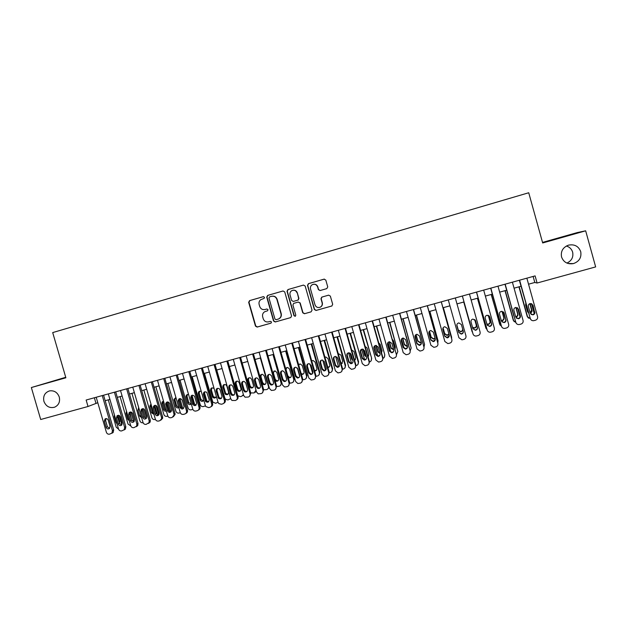<?xml version="1.0" encoding="UTF-8"?>
<svg xmlns="http://www.w3.org/2000/svg" width="627" height="627" viewBox="0 0 627 627"><rect width="100%" height="100%" fill="white"/><g stroke="black" fill="none" stroke-linecap="round" stroke-linejoin="round"><path stroke-width="0.94" d="M264.5 297.323L263.324 296.657L249.577 300.623L248.66 302.316L255.471 326.111L257.141 327.075L270.903 323.187L271.546 322.004L270.37 321.337L268.583 321.839C265.997 322.294 264.21 321.275 263.222 318.775L262.658 316.784C262.188 314.613 262.862 312.928 264.696 311.737L267.572 310.78L268.027 309.667L266.851 309.001L265.064 309.511C262.478 309.973 260.691 308.954 259.703 306.454L259.139 304.463C258.685 302.504 259.225 300.905 260.769 299.667L264.132 298.381L264.5 297.323M561.557 256.992C563.602 262.29 567.553 264.492 573.399 263.599C579.238 261.514 581.676 257.532 580.72 251.646C578.541 246.152 574.442 243.989 568.407 245.165C562.866 247.391 560.577 251.341 561.557 256.992M566.91 263.074C571.652 260.801 573.564 257.172 572.647 252.179C571.675 249.06 569.582 247.007 566.377 246.011M43.906 401.335C46.006 406.453 49.564 408.412 54.596 407.205C58.695 405.222 60.255 401.836 59.275 397.048C57.457 392.361 54.22 390.307 49.557 390.887C44.799 392.549 42.918 396.037 43.906 401.335M326.792 288.624L327.741 286.9L325.813 280.104L324.096 279.14L308.437 283.655L307.496 285.379L314.346 309.495L316.055 310.459L331.824 306.007L332.686 304.314L330.358 296.116L328.642 295.152L321.745 297.127L320.977 298.781L322.129 302.841C322.529 304.926 321.784 306.423 319.895 307.332C317.575 307.92 315.953 307.089 315.028 304.847L310.514 288.969C310.122 287.135 310.702 285.708 312.262 284.689C314.738 283.725 316.525 284.47 317.607 286.931L318.359 289.588L320.076 290.552L326.792 288.624M65.725 377.282L31.35 387.541L65.874 377.783L52.699 332.584L528.726 192.755L542.676 242.97L585.665 230.814L595.65 266.914L537.088 283.02L535.105 275.896L86.142 400.034L88.023 406.492L97.796 402.738M31.35 387.541L40.7 419.502L88.023 406.492M284.729 291.931L283.036 290.975L267.643 295.411L266.726 297.112L273.544 321.008L275.222 321.972L290.748 317.583L291.563 315.922L284.729 291.931M287.95 289.564L303.476 285.089L305.177 286.045L312.034 310.146L311.094 311.854L304.432 313.735L302.731 312.771L299.957 303.021L298.256 302.057L293.632 303.405L292.927 305.02L295.811 315.162L295.239 316.322L293.969 315.679L287.017 291.273L287.95 289.564L303.476 285.089M585.665 230.814L577.279 232.578L542.52 242.414M528.537 284.196L534.8 282.471L537.088 283.02M105.171 400.7L109.921 399.399M117.288 397.369L122.116 396.045M129.475 394.015L134.374 392.667M141.726 390.645L146.702 389.273M154.038 387.259L159.093 385.864M166.421 383.849L171.555 382.439M178.875 380.424L184.087 378.99M191.392 376.976L196.682 375.518M203.979 373.512L209.355 372.03M216.636 370.032L222.091 368.527M229.364 366.529L234.898 365M242.163 363.002L247.775 361.458M255.032 359.467L260.73 357.892M267.964 355.901L273.756 354.31M280.982 352.319L286.852 350.705M294.063 348.722L300.019 347.084M307.222 345.101L313.265 343.439M320.452 341.464L326.589 339.771M333.76 337.796L339.983 336.088M347.139 334.113L353.448 332.381M360.596 330.413L366.999 328.65M374.131 326.691L380.628 324.904M387.737 322.944L394.328 321.134M401.429 319.174L408.114 317.34M415.192 315.389L421.971 313.524M429.04 311.58L435.914 309.683M442.968 307.747L449.935 305.827M456.981 303.891L464.011 301.955M471.12 299.996L478.135 298.068M485.353 296.085L492.344 294.157M499.664 292.143L506.64 290.223M514.062 288.185L521.021 286.265M94.356 397.761L95.955 403.239M533.115 276.444L534.8 282.471M266.922 308.978L265.346 309.432M263.536 296.626L249.883 300.552L248.974 302.245L255.769 326.009L257.438 326.965L271.083 323.117M283.036 290.975L267.925 295.356L267 297.057L273.819 320.914L275.496 321.87L290.63 317.623M269.602 296.861L268.959 298.052L274.947 319.033L276.131 319.707L278.498 319.01C280.63 317.905 281.46 316.149 280.974 313.743L276.875 299.377C275.888 296.869 274.093 295.85 271.491 296.32L269.602 296.861M278.404 319.041L278.756 318.916C280.888 317.811 281.711 316.055 281.233 313.657L280.974 313.743M271.946 296.21C274.469 295.85 276.201 296.885 277.142 299.314L281.233 313.657M311.094 311.854L304.432 313.735M298.256 302.057L300.184 302.951L302.959 312.685L304.651 313.649M288.201 289.517L287.268 291.226L294.212 315.593L295.348 316.274M297.073 292.895C295.952 290.395 294.149 289.666 291.657 290.716C290.191 291.743 289.65 293.146 290.042 294.917L291.633 300.49L293.326 301.446L297.966 300.098L298.664 298.476L297.308 292.848C296.524 290.826 295.082 289.956 292.966 290.238M297.308 292.848L298.891 298.421L298.193 300.035L293.326 301.446M313.508 284.258C315.608 284.007 317.043 284.885 317.811 286.892L318.563 289.541L320.123 290.536M319.895 307.332L320.099 307.254C321.98 306.344 322.725 304.855 322.325 302.77L322.129 302.841M322.035 297.026L321.173 298.718L322.325 302.77M324.363 279.093L308.649 283.623L307.708 285.34L314.558 309.417L316.259 310.381L331.965 305.945M118.574 429.166L116.23 427.246L108.275 399.854M119.169 415.474L121.897 424.855M119.451 423.303L119.773 421.477L118.033 415.489M114.435 414.933L114.263 416.54L115.995 422.496L116.998 423.774M102.256 395.574L112.445 430.631L111.912 433.124L109.545 434.158C108.032 434.401 106.974 433.766 106.378 432.254L96.197 397.252M112.006 433.186L113.15 432.481L113.683 429.989L103.58 395.214M110.007 426.321L109.513 428.39C108.079 429.346 106.951 429.001 106.128 427.363L104.348 421.226L104.999 419.008C106.418 418.24 107.491 418.632 108.228 420.176L110.007 426.321M109.592 428.312L107.397 426.736L105.618 420.623L106.081 418.593M130.816 425.984L128.041 424.071L120.07 396.601M130.941 412.017L133.77 421.791M131.521 419.706L129.961 412.613M126.552 411.328L126.074 413.334L127.814 419.306L129.295 420.788M143.097 422.716L143.027 422.731C141.537 422.974 140.503 422.355 139.915 420.882L131.936 393.341M142.799 408.647L145.644 418.475M144.202 409.149L146.687 417.731M139.006 408.655L141.232 416.344M143.583 415.811L142.031 410.003M138.771 407.824L137.956 410.113L139.688 416.101L141.616 417.653M155.441 419.408L154.971 419.534C153.474 419.769 152.439 419.149 151.852 417.676L143.857 390.057M154.744 405.356L157.557 415.066M155.99 405.457L158.749 414.988M151.162 404.697L150.966 406.343L152.698 412.323L153.748 413.632M151.076 404.399L150.19 405.073L149.892 406.876L151.624 412.879L153.976 414.4M167.848 416.085L166.986 416.312C165.481 416.555 164.439 415.928 163.851 414.447L155.849 386.757M166.782 402.126L169.502 411.524M167.903 401.946L170.763 411.861M163.443 401.053L162.926 403.098L164.658 409.094L166.241 410.599M163.482 401.045L162.025 402.095L161.891 403.623L163.631 409.643C164.172 410.936 165.089 411.406 166.374 411.053M114.412 392.22L124.616 427.363L124.209 429.714L121.701 430.906C120.18 431.149 119.114 430.514 118.519 429.001L108.322 393.897M124.122 429.942L125.408 429.08L125.815 426.736L115.689 391.859M122.179 423.045L121.779 425.012C120.329 426.101 119.161 425.796 118.276 424.095L116.489 417.943L117.053 415.795C118.487 414.917 119.6 415.278 120.392 416.884L122.179 423.045M121.74 425.051L119.498 423.476L117.719 417.347L118.189 415.301M126.638 388.834L136.858 424.087L136.592 426.227L133.919 427.638C132.391 427.88 131.325 427.246 130.73 425.725L120.517 390.527M136.31 426.681L137.744 425.6L138.011 423.468L127.877 388.497M134.405 419.753L134.131 421.571C132.673 422.841 131.466 422.59 130.487 420.803L128.7 414.635L129.146 412.605C130.604 411.571 131.756 411.9 132.618 413.577L134.405 419.753M133.966 421.775L131.67 420.2L129.883 414.055L130.369 411.994M138.928 385.44L149.163 420.788L149.054 422.629L146.209 424.354C144.672 424.597 143.599 423.954 143.003 422.433L132.775 387.141M148.56 423.405L150.166 422.018L150.276 420.176L140.119 385.111M146.71 416.438L146.561 418.037C145.135 419.565 143.873 419.392 142.768 417.504L140.973 411.312L141.279 409.455C142.737 408.208 143.951 408.475 144.915 410.246L146.71 416.438M146.248 418.475L143.904 416.908L142.117 410.748L142.619 408.663M151.287 382.023L161.539 417.464L161.57 418.891L159.807 420.717L158.568 421.046C157.016 421.297 155.943 420.654 155.339 419.126L145.096 383.732M160.88 420.114L162.636 418.295L162.605 416.869L152.432 381.702M159.07 413.107L159.062 414.384C157.722 416.257 156.405 416.195 155.112 414.181L153.317 407.973L153.45 406.398C154.869 404.83 156.147 404.995 157.275 406.899L159.07 413.107M158.607 415.16L156.201 413.593L154.414 407.417L154.924 405.324M180.317 412.738L179.063 413.075C177.551 413.318 176.5 412.691 175.913 411.21L167.895 383.442M178.907 398.96L181.438 407.738M179.91 398.56L182.778 408.498M175.474 397.777L174.949 399.838L176.689 405.857L178.766 407.401M175.975 397.753L173.93 399.258L175.693 406.39C176.383 407.863 177.417 408.271 178.82 407.597M163.71 378.583L173.977 414.133L174.087 414.988L172.229 417.394L170.983 417.723C169.431 417.974 168.35 417.331 167.746 415.803L157.487 380.307M173.303 416.783L175.113 414.4L175.004 413.546L164.815 378.277M171.508 409.76L171.586 410.567C170.458 412.903 169.102 412.997 167.519 410.834L165.693 403.482C166.978 401.452 168.318 401.468 169.705 403.537L171.508 409.76M171.03 411.829L168.569 410.27L166.782 404.07L167.299 401.962M192.418 409.494L191.204 409.823C189.683 410.066 188.633 409.439 188.045 407.95L180.012 380.111M191.125 395.888L191.556 397.4M192.019 395.253L194.832 405.018M187.567 394.493L186.956 396.099L188.774 402.589L191.235 404.094M188.57 394.548C187.011 394.312 186.148 394.994 186 396.601L187.826 403.122C188.696 404.783 189.856 405.089 191.306 404.023M176.203 375.134L186.532 410.951C186.736 412.495 186.133 413.53 184.73 414.047L183.476 414.384C181.916 414.635 180.827 413.992 180.223 412.456L169.948 376.858M185.811 413.436C187.152 412.887 187.716 411.868 187.512 410.371L177.261 374.836M184.009 406.398L184.056 406.609C183.311 409.47 181.963 409.76 179.996 407.479L178.115 400.755C179.056 398.121 180.419 397.918 182.206 400.151L184.009 406.398M183.523 408.467L181.007 406.915L179.126 400.222L179.745 398.584M205.421 405.849L203.407 406.547C201.965 406.798 200.93 406.233 200.287 404.854L192.191 376.756M204.347 392.486L206.902 401.351M199.723 391.185L199.182 393.27L200.993 399.524L203.446 400.81M201.275 391.467C199.237 390.825 198.234 391.593 198.273 393.756L200.091 400.042C201.283 401.727 202.529 401.805 203.814 400.285M188.766 371.654L199.065 407.401C199.37 409.023 198.775 410.121 197.293 410.685L196.032 411.022C194.55 411.281 193.484 410.693 192.826 409.274L182.473 373.394M198.383 410.066C199.762 409.455 200.303 408.381 199.997 406.845L189.777 371.38M196.572 403.012C196.118 405.951 194.801 406.39 192.622 404.313L190.741 397.839C191.07 395.034 192.348 394.508 194.582 396.288L196.572 403.012M196.086 405.097L193.578 403.764L191.705 397.322L192.254 395.19M218.047 402.26L215.68 403.263L212.851 402.166L204.433 373.386M216.832 390.01L218.901 397.22M219.137 398.035L219.364 398.819M211.95 387.862L211.393 389.955L213.141 396.021L213.501 396.734L215.727 397.502M214.152 388.709L213.885 388.403C211.73 387.353 210.609 388.027 210.531 390.433L212.639 397.244C214.379 398.584 215.594 398.231 216.299 396.186M201.392 368.167L211.714 404.015C212.012 405.638 211.417 406.735 209.927 407.307L208.666 407.644L205.758 406.515L205.382 405.708L195.068 369.914M211.033 406.68C212.381 406.045 212.898 404.979 212.6 403.467L202.364 367.9M209.214 399.611C209.01 402.268 207.788 402.879 205.531 401.445L203.36 394.43C203.438 391.946 204.59 391.248 206.808 392.337L209.214 399.611M208.72 401.695L206.448 400.904L206.079 400.167L204.277 393.913L204.825 391.773M230.712 398.537L228.009 399.955L225.548 399.297L224.811 398.074L216.738 370.001M224.231 384.523L223.674 386.624L225.422 392.706L226.112 393.772L228.071 394.171M230.775 398.772L230.328 399.015M228.565 392.134L226.809 386.02L225.853 384.759C223.808 384.163 222.804 384.939 222.851 387.094L225.297 394.265C227.436 395.182 228.526 394.469 228.565 392.134M236.575 381.177L236.018 383.277L237.766 389.375L238.754 390.652L240.478 390.825M243.542 395.128L242.759 395.668M240.98 388.787L239.216 382.658L237.954 381.24C236.026 380.926 235.125 381.757 235.243 383.74L236.998 389.861L237.986 391.138C240.031 391.718 241.027 390.927 240.98 388.787M237.766 395.794L240.415 396.632L241.661 396.295L243.394 394.626M248.99 377.807L248.433 379.915L250.181 386.028L251.411 387.423L252.963 387.462M256.341 391.334L255.252 392.306M253.457 385.417L251.693 379.272L250.204 377.775C248.378 377.642 247.54 378.504 247.696 380.362L249.452 386.498L250.682 387.901C252.642 388.254 253.559 387.423 253.457 385.417M250.729 392.91L254.131 392.949L255.981 390.08M260.346 358.001L268.458 386.35L268.803 386.099M261.467 374.421L260.91 376.529L262.666 382.658L264.085 384.132L265.519 384.069M269.14 387.274L267.823 388.92M266.005 382.031L264.241 375.871L262.572 374.335C260.824 374.319 260.04 375.197 260.221 376.968L261.976 383.121L263.403 384.602C265.276 384.79 266.146 383.936 266.005 382.031M263.716 389.798L266.671 389.586C268.152 389.03 268.748 387.948 268.458 386.35M272.957 354.529L281.076 382.956L281.695 382.501L280.465 385.511M273.646 354.341L281.695 382.501M273.999 371.027L273.45 373.128L275.206 379.272L276.781 380.793L278.137 380.66M275.01 380.542L276.154 381.247C277.957 381.326 278.78 380.456 278.615 378.63L276.852 372.454L275.049 370.886L272.753 372.626M276.719 386.561L279.281 386.208C280.771 385.644 281.374 384.563 281.076 382.956M285.63 351.042L293.773 379.547L294.337 379.1L293.177 382.078M286.28 350.861L294.337 379.1M286.602 367.61L286.061 369.703L287.824 375.871L289.525 377.423L290.834 377.227M288.193 377.572L288.945 377.862C290.693 377.854 291.477 376.976 291.296 375.212L289.533 369.013L287.621 367.438L285.614 368.551M289.768 383.23L291.963 382.815C293.46 382.243 294.063 381.153 293.773 379.547M299.706 376.318L297.316 367.924M298.381 347.53L306.532 376.122L307.05 375.683L305.968 378.622M298.977 347.366L307.05 375.683M301.117 373.449L302.316 374.013L303.609 373.77M299.275 364.185L298.734 365.11M301.375 374.358L301.775 374.444C303.484 374.374 304.236 373.488 304.048 371.772L302.277 365.557L300.286 363.973L298.617 364.695M302.88 379.821L304.706 379.398C306.219 378.826 306.822 377.728 306.532 376.122M312.661 373.433L309.942 363.903M311.196 344.004L319.362 372.673L319.833 372.25L318.837 375.126M311.752 343.855L319.833 372.25M314.425 370.385L316.455 370.283M314.597 371.004L314.66 371.012C316.329 370.886 317.066 369.993 316.87 368.315L315.099 362.085L313.03 360.494L311.729 360.925M316.055 376.349L317.528 375.957C319.041 375.385 319.652 374.288 319.362 372.673M325.617 370.291L322.717 360.102M324.088 340.461L332.263 369.209L332.686 368.794L331.785 371.607M324.59 340.32L332.686 368.794M327.741 367.101L329.379 366.771M327.874 367.547C329.355 367.25 329.982 366.348 329.763 364.836L327.984 358.589L325.852 356.998L324.935 357.218M329.3 372.806L330.413 372.509C331.934 371.929 332.553 370.831 332.263 369.209M338.604 366.991L335.594 356.418M337.044 336.895L345.226 365.721L345.602 365.322L344.811 368.049M337.498 336.77L345.602 365.322M341.104 363.668L342.381 363.221M341.198 363.997L342.726 361.34L340.947 355.078L338.235 353.565M337.012 356.982L339.246 363.527M342.616 369.232L343.369 369.029C344.905 368.449 345.524 367.351 345.226 365.721M351.629 363.582L348.573 352.805M350.07 333.313L358.268 362.218L358.597 361.834L357.923 364.459M350.477 333.196L358.597 361.834M350.446 353.346L352.609 359.639M354.514 360.125L355.462 359.639M354.584 360.368L355.76 357.829L353.973 351.543L351.629 349.952M349.882 352.977L351.582 358.957L352.813 360.368M356.011 365.643L356.402 365.541C357.939 364.953 358.566 363.848 358.268 362.218M364.6 359.702L361.646 349.263M363.174 329.708L371.662 358.323L371.113 360.815M363.527 329.606L371.662 358.323M363.331 349.294L364.961 355.062L366.262 356.504M367.978 356.473L368.621 356.018M368.025 356.645L368.864 354.294L367.077 347.993L365.126 346.394M362.884 349.153L364.663 355.423L366.403 356.998M369.483 362.03L369.499 362.03C371.051 361.442 371.678 360.329 371.388 358.699M214.097 364.655L224.427 400.606C224.732 402.236 224.129 403.341 222.632 403.906L221.362 404.25L218.815 403.569L218.063 402.315L207.733 366.411M223.753 403.271C225.062 402.62 225.571 401.554 225.273 400.065L215.022 364.397M221.927 396.193C221.88 398.6 220.759 399.328 218.557 398.388L216.041 390.997C215.986 388.771 217.02 387.972 219.129 388.591L220.116 389.892L221.927 396.193M221.425 398.286L219.426 397.855L218.713 396.766L216.911 390.496L217.475 388.348M226.864 361.121L237.218 397.173C237.515 398.811 236.912 399.916 235.407 400.488L231.935 400.449L230.814 398.89L220.469 362.892M236.544 399.838C237.821 399.172 238.307 398.106 238.009 396.648L227.742 360.878M234.702 392.753C234.757 394.963 233.73 395.77 231.622 395.175L230.603 393.85L228.792 387.541C228.675 385.503 229.6 384.649 231.59 384.97L232.891 386.436L234.702 392.753M234.2 394.845L232.437 394.657L231.426 393.341L229.623 387.055L230.18 384.9M239.71 357.57L250.071 393.725C250.377 395.371 249.765 396.476 248.253 397.056L245.071 397.197L243.637 395.457L233.275 359.349M249.413 396.382L250.824 393.215L240.541 357.343M247.547 389.289C247.665 391.358 246.709 392.212 244.702 391.851L243.433 390.402L241.614 384.069C241.458 382.156 242.32 381.271 244.201 381.412L245.737 382.956L247.547 389.289M247.054 391.381L245.47 391.342L244.201 389.9L242.398 383.599L242.962 381.435M252.618 354.004L263.003 390.26C263.301 391.906 262.689 393.019 261.169 393.599L258.222 393.858L256.529 392L246.152 355.791M262.36 392.902L263.701 389.759L253.402 353.785M260.471 385.809C260.62 387.768 259.727 388.654 257.799 388.45L256.325 386.93L254.515 380.581C254.327 378.763 255.134 377.854 256.937 377.869L258.653 379.46L260.471 385.809M259.978 387.901L258.52 387.956L257.054 386.436L255.244 380.119L255.808 377.956M265.605 350.407L276.005 386.773C276.303 388.426 275.692 389.547 274.156 390.127L271.397 390.449L269.492 388.521L259.1 352.209M275.378 389.398L276.656 386.287L266.342 350.211M273.466 382.313C273.631 384.194 272.784 385.088 270.927 385.009L269.296 383.434L267.478 377.07C267.282 375.314 268.05 374.405 269.79 374.327L271.64 375.941L273.466 382.313M272.98 384.398L271.601 384.523L269.978 382.956L268.16 376.623L268.717 374.46M278.662 346.802L289.078 383.269C289.376 384.923 288.757 386.044 287.213 386.632L284.603 387.008L282.534 385.025L272.126 348.604M288.475 385.871L289.682 382.791L279.344 346.613M286.531 378.794C286.711 380.613 285.904 381.522 284.102 381.529L282.338 379.923L280.52 373.543C280.308 371.835 281.053 370.918 282.738 370.776L284.705 372.407L286.531 378.794M286.061 380.863L284.721 381.059L282.973 379.46L281.155 373.104L281.703 370.949M291.79 343.173L302.222 379.743C302.527 381.404 301.9 382.533 300.349 383.121L297.864 383.52L295.638 381.514L285.214 344.983M301.658 382.313L302.778 379.28L292.433 342.993M299.667 375.26C299.863 377.023 299.079 377.948 297.323 378.018L295.458 376.396L293.632 369.993C293.412 368.323 294.134 367.398 295.787 367.218L297.841 368.856L299.667 375.26M299.22 377.305L297.896 377.556L296.038 375.941L294.212 369.569L294.753 367.43M304.996 339.52L315.444 376.2C315.749 377.869 315.122 378.998 313.555 379.586L311.172 380.009L308.829 377.979L298.389 341.347M314.919 378.724L315.945 375.745L305.584 339.356M312.881 371.701C313.085 373.433 312.324 374.358 310.608 374.476L308.649 372.846L306.815 366.427C306.595 364.789 307.301 363.856 308.915 363.636L311.047 365.275L312.881 371.701M312.458 373.723L311.125 374.029L309.174 372.407L307.348 366.011L307.865 363.887M318.281 335.845L328.744 372.634C329.042 374.303 328.407 375.44 326.839 376.035L324.535 376.466L322.082 374.421L311.627 337.687M328.258 375.103L329.191 372.195L318.814 335.696M326.165 368.127C326.377 369.82 325.632 370.753 323.947 370.918L321.91 369.272L320.076 362.837C319.856 361.223 320.538 360.29 322.137 360.031L324.331 361.685L326.165 368.127M325.774 370.11L324.418 370.486L322.388 368.848L320.562 362.43L321.048 360.345M331.628 332.153L342.115 369.052C342.413 370.729 341.778 371.866 340.195 372.462L337.961 372.908L335.421 370.847L324.943 334.003M341.691 371.443L342.514 368.621L332.114 332.02M339.528 364.53C339.74 366.199 339.019 367.132 337.35 367.336L335.249 365.682L333.407 359.224C333.188 357.633 333.862 356.692 335.437 356.418L337.694 358.064L339.528 364.53M339.176 366.458L337.773 366.913L335.672 365.267L333.846 358.84L334.301 356.779M345.062 328.438L355.564 365.447C355.862 367.124 355.219 368.268 353.628 368.864L351.449 369.319L348.824 367.25L338.337 330.296M355.203 367.743L355.909 365.032L345.493 328.321M352.97 360.909C353.181 362.563 352.468 363.495 350.822 363.723L348.659 362.069L346.825 355.595C346.598 354.012 347.264 353.079 348.824 352.774L351.128 354.427L352.97 360.909M352.664 362.774L351.191 363.315L349.035 361.669L347.201 355.219L347.609 353.22M358.566 324.708L369.084 361.818C369.381 363.503 368.739 364.648 367.14 365.251L365 365.713L362.312 363.636L351.81 326.573M368.809 363.989L369.381 361.418L358.95 324.598M366.481 357.272C366.701 358.903 365.996 359.843 364.365 360.094L362.147 358.44L360.306 351.943C360.078 350.375 360.744 349.435 362.288 349.121L364.64 350.767L366.481 357.272M366.239 359.052L364.679 359.702L362.469 358.048L360.635 351.582L360.987 349.654M377.713 356.018L374.813 345.783M376.349 326.079L384.798 354.796L384.382 357.116M376.655 325.993L384.798 354.796M376.349 345.453L378.065 351.528L379.931 353.119M381.522 352.821L382.039 350.736L380.252 344.419L378.716 342.891M375.996 345.43L377.815 351.88L380.009 353.487M383.026 358.378C384.343 357.688 384.86 356.614 384.57 355.156M390.864 352.225L388.082 342.389M389.594 322.435L397.832 351.598L389.845 322.364M389.469 341.739L391.899 343.392L393.74 349.937C393.968 351.535 393.27 352.484 391.671 352.782L389.359 351.112L387.517 344.576C387.282 343.032 387.933 342.083 389.469 341.739L391.248 347.969L393.638 349.568M395.065 348.871L395.292 347.162L393.497 340.829L392.408 339.481M389.21 341.778L391.044 348.314L393.725 349.858M396.421 354.757L397.832 351.598M404.047 348.259L401.468 339.105M402.91 318.767L411.163 348.016L403.114 318.712M402.722 338.11L404.493 344.395L406.766 346.002L407.393 345.877M408.632 344.701L406.241 336.237M402.51 338.196L404.344 344.725L406.617 346.339L407.456 346.12M410.152 350.94L411.163 348.016M417.19 343.855L414.996 336.064M416.304 315.083L424.565 344.411L416.461 315.036M416.062 334.575L417.817 340.806L420.121 342.413L421.187 342.06M415.905 334.677L417.715 341.119L420.035 342.734L421.25 342.271M423.993 346.943L424.565 344.411M372.156 320.946L382.682 358.174C382.987 359.867 382.329 361.011 380.73 361.614L378.63 362.077L375.871 360L365.353 322.827M382.494 360.188L382.925 357.782L372.477 320.859M380.072 353.612C380.291 355.235 379.594 356.175 377.979 356.45L375.714 354.788L373.872 348.275C373.645 346.715 374.303 345.775 375.839 345.438L378.23 347.092L380.072 353.612M379.899 355.274L378.246 356.065L375.988 354.412L374.147 347.922L374.429 346.096M385.817 317.168L396.366 354.506C396.664 356.199 396.005 357.351 394.391 357.962L392.33 358.425L389.516 356.34L378.974 319.065M396.366 354.506L386.091 317.097M393.646 351.433L391.875 352.413L389.579 350.752L387.737 344.247L387.933 342.554M399.556 313.375L410.121 350.814C410.419 352.515 409.76 353.675 408.13 354.286L406.1 354.749L403.232 352.664L392.674 315.271M410.121 350.814L399.775 313.312M407.487 346.229C407.715 347.828 407.025 348.777 405.434 349.082L403.083 347.421L401.233 340.869C401.006 339.325 401.648 338.376 403.177 338.016L405.638 339.669L407.487 346.229M407.472 347.523L405.583 348.73L403.247 347.076L401.405 340.547L401.507 339.042M413.373 309.55L423.954 347.107C424.252 348.816 423.586 349.976 421.955 350.587L419.949 351.057L417.026 348.965L406.453 311.462M423.954 347.107L413.538 309.503M421.32 342.507C421.54 344.098 420.858 345.054 419.275 345.375L416.884 343.706L415.035 337.13C414.8 335.594 415.45 334.646 416.971 334.277L419.463 335.931L421.32 342.507M421.36 343.533L419.369 345.03L416.994 343.369L415.152 335.578M429.777 311.376L438.054 340.79L429.879 311.345M429.511 331.142L431.211 337.193L433.555 338.799L435.028 338.078M429.409 331.252L431.164 337.491L433.516 339.105L435.083 338.282M437.826 342.812L438.054 340.79M427.277 305.71L437.873 343.377C438.171 345.085 437.497 346.253 435.851 346.872L433.868 347.342L430.906 345.242L420.317 307.63M437.873 343.377L427.379 305.678M435.224 338.768C435.452 340.343 434.77 341.3 433.186 341.637L430.765 339.967L428.907 333.376C428.68 331.848 429.323 330.891 430.843 330.507L433.367 332.169L435.224 338.768M435.303 339.45L433.233 341.315L430.82 339.646L428.907 332.169M443.32 307.645L451.605 337.146L443.367 307.638M443.085 327.858L444.684 333.556L447.059 335.171L448.893 333.885M443.038 327.952L444.692 333.838L447.067 335.461L448.956 334.081M451.628 338.556L451.605 337.146M441.251 301.846L451.871 339.622C452.169 341.339 451.487 342.507 449.833 343.134L447.874 343.596L444.856 341.503L434.252 303.781M451.871 339.622L441.306 301.83M449.206 334.998C449.434 336.574 448.76 337.538 447.184 337.882L444.723 336.205L442.866 329.598C442.638 328.07 443.281 327.114 444.802 326.722L447.349 328.383L449.206 334.998M449.269 335.288L447.169 337.569L444.723 335.907L442.787 328.822M456.84 324.927L458.235 329.904L460.633 331.518C462.099 331.197 462.757 330.304 462.608 328.838M456.832 324.974L458.29 330.17L460.704 331.793C462.177 331.471 462.836 330.578 462.687 329.104M455.312 297.958L465.947 335.853C466.245 337.569 465.563 338.745 463.902 339.372L461.95 339.842L458.893 337.741L448.274 299.902M463.275 331.213C463.502 332.78 462.828 333.744 461.253 334.105L458.768 332.428L456.903 325.797C456.675 324.269 457.318 323.313 458.839 322.913L461.417 324.574L463.275 331.213M463.212 330.97C463.408 332.514 462.734 333.462 461.182 333.807L458.705 332.138L456.848 325.507M463.753 302.026L472.131 331.785M472.617 332.655L463.784 302.018M472.515 327.278L474.286 327.843C475.799 327.49 476.449 326.557 476.23 325.045L474.678 319.496M472.57 327.49L474.404 328.109C475.924 327.749 476.583 326.816 476.363 325.303L474.749 319.551M469.458 294.047L480.102 332.051C480.4 333.783 479.718 334.959 478.04 335.586L476.105 336.056C474.561 336.08 473.534 335.374 473.017 333.956L462.373 295.999M462.342 296.015L473.017 333.956M477.429 327.404C477.656 328.971 476.982 329.935 475.407 330.304L472.891 328.626L471.026 321.972C470.799 320.452 471.441 319.488 472.954 319.08L475.564 320.75L477.288 327.129C477.515 328.689 476.849 329.653 475.282 330.021L472.938 328.767M475.313 320.17L477.288 327.129M473.056 334.097L472.891 333.658M477.429 298.264L486.074 328.532M486.928 329.488L485.839 327.952L477.515 298.24M486.873 323.994L488.01 324.151C489.53 323.783 490.173 322.85 489.953 321.345L488.268 315.318M486.928 324.19L488.19 324.402C489.711 324.034 490.361 323.093 490.142 321.58L488.402 315.365M483.683 290.113L494.342 328.234C494.648 329.967 493.951 331.15 492.266 331.777L490.345 332.247C488.778 332.286 487.735 331.581 487.218 330.147L476.559 292.08M476.465 292.104L487.218 330.147M491.662 323.571C491.889 325.131 491.215 326.103 489.64 326.479L487.101 324.802L485.227 318.132C485 316.611 485.643 315.64 487.163 315.232L489.789 316.894L491.466 323.313C491.693 324.872 491.019 325.836 489.46 326.212L487.32 325.327M489.256 315.945L491.466 323.313M487.461 330.742L487.038 329.865M491.192 294.478L500.142 325.186M490.675 288.177L501.263 326.048L499.664 324.237L491.333 294.439M503.818 312.387L503.959 312.897M501.239 320.428L501.812 320.436C503.332 320.06 503.975 319.127 503.755 317.623L502 311.329M501.294 320.64L502.047 320.671C503.567 320.295 504.218 319.355 503.998 317.85L502.18 311.36M497.987 286.155L508.669 324.394C508.967 326.134 508.27 327.318 506.577 327.952L504.664 328.423C503.081 328.47 502.023 327.764 501.498 326.314L490.823 288.138M505.973 319.715C506.201 321.275 505.534 322.247 503.959 322.631L501.388 320.953L499.515 314.26C499.28 312.74 499.931 311.776 501.451 311.353L504.108 313.022L505.723 319.48C505.95 321.032 505.276 321.996 503.716 322.38L501.819 321.784M503.262 311.799L505.723 319.48M501.984 327.294L501.498 326.314M505.025 290.669L513.294 320.264L514.297 321.729M515.88 322.529L513.568 320.499L505.221 290.614M517.534 307.81L520.057 316.847M515.653 316.706L515.692 316.698C517.212 316.322 517.855 315.381 517.636 313.876L515.841 307.449L518.498 309.127L520.379 315.843C520.606 317.395 519.932 318.375 518.357 318.767L515.755 317.082L513.881 310.373C513.654 308.852 514.297 307.881 515.825 307.457M515.715 316.941L515.982 316.917C517.502 316.541 518.153 315.593 517.933 314.088L516.068 307.426M511.585 307.935L513.85 316.063M512.384 282.174L523.083 320.53C523.38 322.27 522.675 323.461 520.974 324.104L519.07 324.574C517.463 324.629 516.397 323.924 515.864 322.466L505.174 284.164M504.97 284.227L515.864 322.466M517.361 307.708L518.192 308.923L520.057 315.616C520.285 317.168 519.618 318.14 518.051 318.532L516.405 318.148M516.609 323.728L515.566 322.215M518.944 286.837L527.221 316.525L528.522 318.187M530.387 318.806L527.55 316.745L519.195 286.766M531.445 303.617L534.212 313.555M530.113 312.834L531.594 310.114L529.799 303.664M530.191 313.116C531.594 312.654 532.174 311.713 531.947 310.31L530.058 303.578M525.794 303.413L525.638 305.004L527.456 311.517L528.412 312.802M526.86 278.169L537.574 316.643C537.872 318.391 537.167 319.59 535.45 320.225L533.553 320.703C531.939 320.765 530.857 320.06 530.317 318.587L519.611 280.175M519.344 280.253L530.317 318.587M534.862 311.94C535.09 313.5 534.416 314.472 532.84 314.879L530.215 313.194L528.342 306.462C528.106 304.941 528.757 303.97 530.277 303.531L532.981 305.2L534.486 311.729C534.713 313.281 534.039 314.252 532.48 314.652L531.061 314.417M531.571 303.664L532.613 305.02L534.486 311.729M531.312 320.076L529.964 318.351M116.551 422.222L115.995 422.496M114.819 416.273L114.263 416.54M113.683 429.989L112.445 430.631M106.128 427.363L107.397 426.736M104.348 421.226L105.618 420.623M128.731 418.844L127.814 419.306M126.999 412.887L126.074 413.334M140.801 415.536L139.688 416.101M139.069 409.564L137.956 410.113M152.698 412.323L151.624 412.879M150.966 406.343L149.892 406.876M164.658 409.094L163.631 409.643M162.926 403.098L161.891 403.623M125.815 426.736L124.616 427.363M118.276 424.095L119.498 423.476M116.489 417.943L117.719 417.347M138.011 423.468L136.858 424.087M130.487 420.803L131.67 420.2M128.7 414.635L129.883 414.055M150.276 420.176L149.163 420.788M142.768 417.504L143.904 416.908M140.973 411.312L142.117 410.748M162.605 416.869L161.539 417.464M155.112 414.181L156.201 413.593M153.317 407.973L154.414 407.417M176.689 405.857L175.693 406.39M174.949 399.838L173.953 400.355M175.004 413.546L173.977 414.133M167.519 410.834L168.569 410.27M165.724 404.619L166.782 404.07M188.774 402.589L187.826 403.122M187.034 396.562L186.078 397.063M187.465 410.207L186.485 410.779M179.996 407.479L181.007 406.915M178.201 401.241L179.212 400.7M200.922 399.313L200.021 399.83M199.182 393.27L198.273 393.756M199.997 406.845L199.065 407.401M192.544 404.101L193.508 403.553M190.741 397.839L191.705 397.322M213.141 396.021L212.279 396.523M211.393 389.955L210.531 390.433M212.6 403.467L211.714 404.015M205.162 400.7L206.079 400.167M203.36 394.43L204.277 393.913M225.422 392.706L224.607 393.2M223.674 386.624L222.851 387.094M237.766 389.375L236.998 389.861M236.018 383.277L235.243 383.74M250.181 386.028L249.452 386.498M248.433 379.915L247.696 380.362M262.666 382.658L261.976 383.121M260.91 376.529L260.221 376.968M275.206 379.272L274.744 379.601M273.45 373.128L272.98 373.433M225.273 400.065L224.427 400.606M217.851 397.283L218.713 396.766M216.041 390.997L216.911 390.496M238.009 396.648L237.218 397.173M230.603 393.85L231.426 393.341M228.792 387.541L229.623 387.055M250.824 393.215L250.071 393.725M243.433 390.402L244.201 389.9M241.614 384.069L242.398 383.599M263.701 389.759L263.003 390.26M256.325 386.93L257.054 386.436M254.515 380.581L255.244 380.119M276.656 386.287L276.005 386.773M269.296 383.434L269.978 382.956M267.478 377.07L268.16 376.623M289.682 382.791L289.078 383.269M282.338 379.923L282.973 379.46M280.52 373.543L281.155 373.104M302.778 379.28L302.222 379.743M295.458 376.396L296.038 375.941M293.632 369.993L294.212 369.569M315.945 375.745L315.444 376.2M308.649 372.846L309.174 372.407M306.815 366.427L307.348 366.011M329.191 372.195L328.744 372.634M321.91 369.272L322.388 368.848M320.076 362.837L320.562 362.43M342.514 368.621L342.115 369.052M335.249 365.682L335.672 365.267M333.407 359.224L333.846 358.84M355.909 365.032L355.564 365.447M348.659 362.069L349.035 361.669M369.381 361.418L369.084 361.818M362.147 358.44L362.469 358.048M382.925 357.782L382.682 358.174M568.015 263.473L573.399 263.599M113.15 432.481L111.912 433.124M104.999 419.008L105.822 418.624M138.802 407.942L138.387 408.138M151.138 404.603L150.19 405.073M163.059 401.57L162.025 402.095M125.408 429.08L124.209 429.714M117.053 415.795L118.072 415.317M137.744 425.6L136.592 426.227M129.146 412.605L130.33 412.033M150.166 422.018L149.054 422.629M141.279 409.455L142.423 408.898M162.636 418.295L161.57 418.891M153.45 406.398L154.548 405.841M174.925 398.748L173.93 399.258M175.113 414.4L174.087 414.988M165.693 403.482L166.751 402.942M186.956 396.099L186 396.601M187.512 410.371L186.532 410.951M178.115 400.755L179.126 400.222M200.993 399.524L200.091 400.042M192.622 404.313L193.578 403.764M213.501 396.734L212.639 397.244M205.531 401.445L206.448 400.904M226.112 393.772L225.297 394.265M238.754 390.652L237.986 391.138M251.411 387.423L250.682 387.901M264.085 384.132L263.403 384.602M276.781 380.793L276.154 381.247M289.525 377.423L288.945 377.862M302.316 374.013L301.775 374.444M315.154 370.588L314.66 371.012M218.557 398.388L219.426 397.855M231.622 395.175L232.437 394.657M244.702 391.851L245.47 391.342M257.799 388.45L258.52 387.956M270.927 385.009L271.601 384.523M284.102 381.529L284.721 381.059M297.323 378.018L297.896 377.556M310.608 374.476L311.125 374.029M323.947 370.918L324.418 370.486M337.35 367.336L337.773 366.913M350.822 363.723L351.191 363.315M364.365 360.094L364.679 359.702"/></g></svg>
